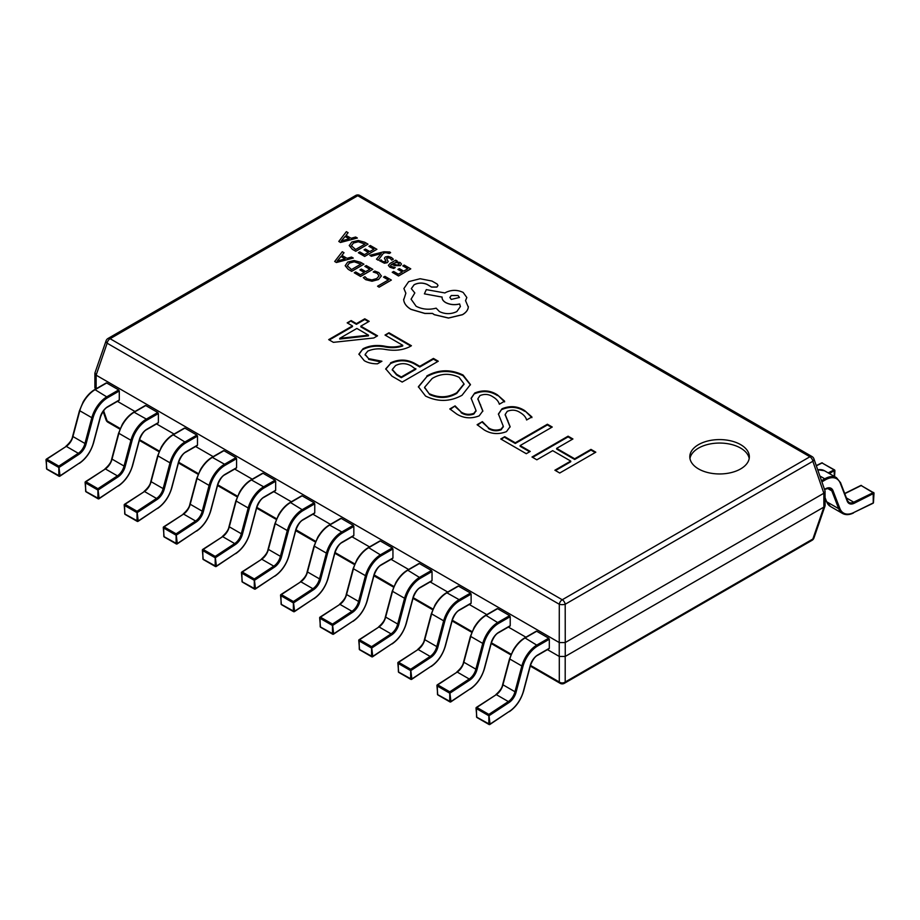 <?xml version="1.0" encoding="UTF-8"?>
<svg xmlns="http://www.w3.org/2000/svg" width="920" height="920" viewBox="0 0 920 920"><rect width="100%" height="100%" fill="white"/><g stroke="black" fill="none" stroke-linecap="round" stroke-linejoin="round"><path stroke-width="1.38" d="M740.623 444.624A29.773 17.192 0 0 0 708.181 440.898A29.773 17.192 0 0 0 689.804 456.768A29.773 17.192 0 0 0 698.533 468.924A29.773 17.192 0 0 0 730.974 472.65A29.773 17.192 0 0 0 749.351 456.768A29.773 17.192 0 0 0 740.623 444.624M749.19 458.505A29.773 17.192 0 0 0 740.623 448.086A29.773 17.192 0 0 0 709.596 444.049A29.773 17.192 0 0 0 689.966 458.505M390.54 362.871C399.027 358.938 407.238 359.202 415.184 363.653L419.784 366.309L433.435 358.432L438.276 361.226L402.19 382.065L391.978 376.176L385.721 368.851L390.54 363.561C399.027 359.628 407.238 359.892 415.184 364.343L415.184 363.653M373.784 337.985L333.397 342.343L328.693 339.629L352.464 325.91L347.173 322.862L351.141 320.574L356.419 323.633L364.78 318.803L369.184 321.344L360.824 326.163L377.545 335.823L373.784 337.985M409.641 346.759C402.661 350.209 394.588 351.095 385.411 349.439C378.844 348.277 372.956 348.841 367.758 351.129L365.159 354.407L368.644 358.639L381.926 361.238L377.51 363.791C372.312 363.86 367.885 362.825 364.24 360.663L358.915 354.073L363.009 348.784C368.989 345.713 375.958 344.793 383.916 346.023C390.747 347.484 397.014 347.231 402.73 345.287L385.02 335.064L388.987 332.775L411.424 345.736L409.641 346.759M426.845 375.958C438.656 369.403 450.731 369.104 463.082 375.049L470.442 384.548L462.024 395.278C450.075 401.844 437.909 402.097 425.534 396.048L418.381 386.722L426.845 376.648C438.656 370.104 450.731 369.794 463.082 375.739L463.082 375.049M497.398 394.853L504.608 401.178L499.33 404.236C498.559 401.373 496.421 398.912 492.901 396.83C488.934 394.128 484.621 393.714 479.975 395.588L477.894 398.716L482.839 410.918L479.193 415.851C471.247 418.945 463.76 418.358 456.757 414.08L449.822 408.928L455.101 405.881L461.104 412.01C465.014 414.541 469.269 414.989 473.88 413.333L476.019 410.527L471.12 398.233L474.731 393.024C482.793 389.712 490.348 390.322 497.398 394.853L504.608 401.879M524.688 410.607L531.898 416.933L526.62 419.98C525.849 417.128 523.698 414.667 520.179 412.585C516.212 409.883 511.911 409.469 507.253 411.343L505.183 414.46L510.117 426.673L506.483 431.606C498.525 434.7 491.05 434.113 484.035 429.824L477.112 424.683L482.39 421.636L488.382 427.765C492.292 430.296 496.558 430.732 501.17 429.088L503.297 426.282L498.41 413.988L502.021 408.779C510.071 405.467 517.626 406.077 524.688 410.607L531.898 417.634M526.286 453.709L500.756 438.978L504.723 436.69L515.28 442.784L547.411 424.235L552.253 427.029L520.122 445.579L530.242 451.421L526.286 453.709M536.843 459.804L532.001 457.01L568.088 436.183L572.93 438.978L556.646 448.373L574.689 458.792L590.973 449.397L595.815 452.191L559.728 473.018L554.886 470.223L570.733 461.081L552.69 450.662L536.843 459.804M117.438 401.361L134.987 411.493M156.526 423.924L174.076 434.056M195.626 446.499L213.164 456.63M234.715 469.073L252.264 479.193M273.803 491.636L291.352 501.768M312.903 514.211L330.441 524.342M351.992 536.774L369.541 546.905M391.08 559.348L408.629 569.48M430.18 581.923L447.718 592.043M469.269 604.486L486.818 614.617M508.357 627.06L525.906 637.192M547.457 649.623L559.233 656.431L559.233 642.539L96.14 375.176L96.14 388.78M565.248 656.431L823.86 507.115L823.86 493.235L565.248 642.539L565.248 656.431L559.233 656.431M823.86 493.235L812.855 461.265A4.255 2.461 60 0 0 809.91 456.768L357.753 195.73L110.09 338.709L562.246 599.759L809.91 456.768A4.255 2.461 -60 0 1 812.038 456.561A4.255 4.255 0 0 1 813.924 458.85A4.255 2.357 160.9 0 1 812.855 461.265L565.191 604.256L565.248 642.539M559.233 642.539L559.291 604.256A4.255 2.461 -60 0 1 562.246 599.759A4.255 2.461 -120 0 1 565.191 604.256A4.255 1.414 180 0 1 559.291 604.256L107.145 343.206L96.14 375.176M813.924 458.85L825.033 490.9L825.102 505.517L823.86 507.115M565.191 642.574L559.291 642.574M825.102 491.36L823.918 493.189M107.145 343.206A4.255 2.357 -160.9 0 1 106.076 340.791A4.255 4.255 0 0 1 107.962 338.502A4.255 2.461 -120 0 1 110.09 338.709A4.255 2.461 -60 0 0 107.145 343.206M96.082 375.141L94.967 372.841L106.076 340.791M565.191 656.466L565.191 682.007A4.255 3.312 180 0 1 559.291 682.007L559.291 656.466M812.038 540.316L564.362 683.307A4.255 2.461 -120 0 0 565.191 682.007L812.855 539.016A4.255 2.461 60 0 1 812.038 540.316A4.255 4.255 0 0 0 813.924 538.028A4.255 2.357 -160.9 0 1 812.855 539.016L823.918 507.092M95.876 388.93L94.898 387.469L94.898 373.301M103.603 410.734L107.145 420.957A4.255 2.357 160.9 0 1 106.076 419.968A4.255 4.255 0 0 0 107.962 422.257A4.255 2.461 -60 0 1 107.145 420.957L120.221 428.513M329.291 339.986L352.464 326.611L352.464 325.91M347.783 323.207L351.141 320.574M351.141 321.275L356.419 324.323L356.419 323.633M356.419 324.323L364.78 319.493L364.78 318.803M364.78 319.493L368.575 321.69M376.935 336.168L360.824 326.865L360.824 326.163M339.721 338.353L339.721 339.043L368.471 335.857L368.471 335.156L356.856 328.452L339.721 338.353L368.471 335.156M365.183 354.763L368.644 358.639M368.644 359.329L380.73 361.928M358.926 354.43L363.009 348.784M363.009 349.485C368.989 346.403 375.958 345.483 383.916 346.725C390.747 348.174 397.014 347.921 402.73 345.978L402.73 345.287M385.629 335.409L388.987 332.775M388.987 333.466L410.826 346.081M415.184 364.343L419.784 367.011L419.784 366.309M419.784 367.011L433.435 359.133L433.435 358.432M433.435 359.133L437.667 361.572M385.733 369.196L390.54 363.561M392.322 369.817L396.635 374.98L401.304 377.671L415.828 369.288L411.596 366.16C406.433 363.066 401.085 362.871 395.565 365.562L392.299 369.472L396.635 374.291L401.304 376.981L415.828 368.598M396.635 374.98L396.635 374.291M401.304 377.671L401.304 376.981M463.082 375.739L470.43 384.893M418.381 387.067L426.845 376.648M424.614 387.63L429.755 394.611C439.104 398.751 448.12 398.348 456.791 393.403L463.99 384.215M429.755 393.921C439.104 398.061 448.12 397.659 456.791 392.713L464.002 383.87L459.103 377.327C449.822 372.991 440.853 373.359 432.216 378.442L424.603 387.285L429.755 394.611M456.791 393.403L456.791 392.713M477.917 399.061L482.827 411.263M450.213 409.4L455.101 405.881M455.101 406.582L461.104 412.01M461.104 412.7C465.014 415.242 469.269 415.679 473.88 414.023L473.88 413.333M473.88 414.023L475.985 410.872M471.132 398.578L474.731 393.024M474.731 393.714C482.793 390.402 490.348 391.023 497.398 395.554M505.195 414.816L510.105 427.018M477.491 425.155L482.39 421.636M482.39 422.326L488.382 427.765M488.382 428.455C492.292 430.997 496.558 431.434 501.17 429.778L501.17 429.088M501.17 429.778L503.274 426.627M498.421 414.334L502.021 408.779M502.021 409.469C510.071 406.157 517.626 406.766 524.688 411.309M501.365 439.323L504.723 436.69M504.723 437.379L515.28 443.486L515.28 442.784M515.28 443.486L547.411 424.936L547.411 424.235M547.411 424.936L551.643 427.386M529.644 451.766L520.122 446.28L520.122 445.579M532.611 457.366L568.088 436.873L568.088 436.183M568.088 436.873L572.332 439.323M574.689 458.792L574.689 459.482L556.646 449.075L556.646 448.373M574.689 459.482L590.973 450.087L590.973 449.397M590.973 450.087L595.217 452.536M555.484 470.568L570.733 461.771L570.733 461.081M834.658 470.338L829.403 473.593M861.718 485.875L874 493.258L854.277 503.228A11.477 6.624 -60 0 1 847.216 501.159L840.339 483.322A22.54 13.018 120 0 0 825.366 479.86L821.894 481.861M873.241 502.251L873.195 492.487L861.166 485.553L844.779 493.683M47.357 469.257L59.892 476.192L58.822 475.881L58.834 466.118L78.315 453.307L66.286 446.361L46.805 459.172L58.834 466.118L60.018 475.824L79.499 463.013A22.54 13.018 120 0 0 93.368 442.945L100.234 417.174A11.477 6.624 -60 0 1 107.87 406.594L119.289 400.004L119.289 390.977L107.87 397.566A22.54 13.018 120 0 0 92.897 418.324L86.02 444.095A11.477 6.624 -60 0 1 78.959 454.319L59.478 467.141L58.282 467.187L46.253 460.241L46.379 459.137A0.851 0.851 0 0 0 46 459.897L46.747 468.222M78.959 454.319L78.315 453.307A10.637 6.141 120 0 0 84.859 443.831L91.724 418.071A23.391 13.501 -60 0 1 107.272 396.531L118.691 389.93L106.662 382.984L95.243 389.585A23.391 13.501 120 0 0 79.695 411.125L72.829 436.897A10.637 6.141 -60 0 1 66.286 446.361L46.379 459.137L46.54 468.591A0.851 0.851 0 0 0 46.966 469.269L58.995 476.215A0.851 0.851 0 0 0 59.892 476.192L79.499 463.013M106.064 383.329L106.662 382.984M118.691 389.93L119.289 390.977M119.289 400.004L118.691 400.349M86.445 491.82L98.98 498.766L97.911 498.444L97.922 488.692L117.403 475.87L105.374 468.924L85.905 481.746L97.922 488.692L99.118 498.398L118.599 485.576A22.54 13.018 120 0 0 132.457 465.508L139.334 439.737A11.477 6.624 -60 0 1 146.958 429.168L158.389 422.567L158.389 413.54L146.958 420.141A22.54 13.018 120 0 0 131.985 440.898L125.108 466.67A11.477 6.624 -60 0 1 118.047 476.893L98.566 489.704L97.37 489.75L85.341 482.804L85.479 481.7A0.851 0.851 0 0 0 85.088 482.471L85.847 490.785M118.047 476.893L117.403 475.87A10.637 6.141 120 0 0 123.947 466.405L130.824 440.634A23.391 13.501 -60 0 1 146.36 419.094L157.78 412.505L145.751 405.559L134.332 412.148A23.391 13.501 120 0 0 118.795 433.688L111.918 459.459A10.637 6.141 -60 0 1 105.374 468.924L85.479 481.7L85.64 491.165A0.851 0.851 0 0 0 86.066 491.843L98.095 498.789A0.851 0.851 0 0 0 98.98 498.766L118.599 485.576M145.153 405.904L145.751 405.559M157.78 412.505L158.389 413.54M158.389 422.567L157.78 422.912M125.534 514.395L138.08 521.329L137.011 521.019L137.023 511.255L156.504 498.444L144.474 491.498L124.993 504.321L137.023 511.255L138.207 520.973L157.688 508.15A22.54 13.018 120 0 0 171.557 488.083L178.422 462.311A11.477 6.624 -60 0 1 186.058 451.731L197.478 445.142L197.478 436.114L186.058 442.704A22.54 13.018 120 0 0 171.074 463.461L164.208 489.233A11.477 6.624 -60 0 1 157.148 499.456L137.666 512.279L136.459 512.325L124.43 505.379L124.568 504.275A0.851 0.851 0 0 0 124.188 505.034L124.936 513.36M157.148 499.456L156.504 498.444A10.637 6.141 120 0 0 163.036 488.98L169.912 463.209A23.391 13.501 -60 0 1 185.449 441.669L196.88 435.068L184.851 428.122L173.42 434.723A23.391 13.501 120 0 0 157.883 456.262L151.006 482.034A10.637 6.141 -60 0 1 144.474 491.498L124.568 504.275L124.729 513.728A0.851 0.851 0 0 0 125.154 514.418L137.184 521.352A0.851 0.851 0 0 0 138.08 521.329L157.688 508.15M184.253 428.478L184.851 428.122M196.88 435.068L197.478 436.114M197.478 445.142L196.88 445.487M164.634 536.958L177.169 543.904L176.099 543.582L176.111 533.83L195.592 521.007L183.563 514.073L164.082 526.884L176.111 533.83L177.307 543.536L196.776 530.713A22.54 13.018 120 0 0 210.645 510.646L217.522 484.874A11.477 6.624 -60 0 1 225.147 474.306L236.566 467.705L236.566 458.678L225.147 465.278A22.54 13.018 120 0 0 210.174 486.036L203.297 511.807A11.477 6.624 -60 0 1 196.236 522.031L176.755 534.842L175.559 534.899L163.53 527.953L163.656 526.849A0.851 0.851 0 0 0 163.277 527.608L164.024 535.934M196.236 522.031L195.592 521.007A10.637 6.141 120 0 0 202.136 511.543L209.001 485.772A23.391 13.501 -60 0 1 224.549 464.232L235.968 457.642L223.939 450.697L212.52 457.286A23.391 13.501 120 0 0 196.972 478.825L190.106 504.597A10.637 6.141 -60 0 1 183.563 514.073L163.656 526.849L163.817 536.303A0.851 0.851 0 0 0 164.243 536.981L176.272 543.927A0.851 0.851 0 0 0 177.169 543.904L196.776 530.713M223.341 451.041L223.939 450.697M235.968 457.642L236.566 458.678M236.566 467.705L235.968 468.061M203.722 559.532L216.257 566.467L215.188 566.156L215.211 556.404L234.68 543.582L222.651 536.636L203.182 549.458L215.211 556.404L216.395 566.11L235.876 553.288A22.54 13.018 120 0 0 249.734 533.221L256.611 507.449A11.477 6.624 -60 0 1 264.236 496.88L275.666 490.279L275.666 481.252L264.236 487.853A22.54 13.018 120 0 0 249.262 508.599L242.385 534.37A11.477 6.624 -60 0 1 235.324 544.594L215.843 557.416L214.647 557.462L202.618 550.516L202.756 549.412A0.851 0.851 0 0 0 202.365 550.183L203.124 558.497M235.324 544.594L234.68 543.582A10.637 6.141 120 0 0 241.224 534.117L248.101 508.346A23.391 13.501 -60 0 1 263.637 486.806L275.057 480.205L263.039 473.271L251.608 479.86A23.391 13.501 120 0 0 236.072 501.4L229.195 527.172A10.637 6.141 -60 0 1 222.651 536.636L202.756 549.412L202.917 558.865A0.851 0.851 0 0 0 203.343 559.555L215.372 566.501A0.851 0.851 0 0 0 216.257 566.467L235.876 553.288M262.43 473.616L263.039 473.271M275.057 480.205L275.666 481.252M275.666 490.279L275.057 490.624M242.811 582.107L255.357 589.042L254.288 588.719L254.299 578.967L273.78 566.156L261.752 559.21L242.27 572.021L254.299 578.967L255.484 588.673L274.965 575.862A22.54 13.018 120 0 0 288.834 555.795L295.699 530.023A11.477 6.624 -60 0 1 303.335 519.443L314.755 512.854L314.755 503.826L303.335 510.416A22.54 13.018 120 0 0 288.351 531.173L281.486 556.945A11.477 6.624 -60 0 1 274.424 567.168L254.943 579.991L253.736 580.037L241.707 573.091L241.845 571.987A0.851 0.851 0 0 0 241.465 572.746L242.213 581.072M274.424 567.168L273.78 566.156A10.637 6.141 120 0 0 280.312 556.68L287.189 530.92A23.391 13.501 -60 0 1 302.726 509.381L314.157 502.78L302.128 495.834L290.697 502.435A23.391 13.501 120 0 0 275.161 523.974L268.283 549.746A10.637 6.141 -60 0 1 261.752 559.21L241.845 571.987L242.006 581.44A0.851 0.851 0 0 0 242.431 582.118L254.46 589.064A0.851 0.851 0 0 0 255.357 589.042L274.965 575.862M301.53 496.179L302.128 495.834M314.157 502.78L314.755 503.826M314.755 512.854L314.157 513.199M281.911 604.67L294.446 611.616L293.377 611.294L293.388 601.542L312.869 588.719L300.84 581.773L281.359 594.596L293.388 601.542L294.584 611.248L314.053 598.425A22.54 13.018 120 0 0 327.922 578.358L334.799 552.587A11.477 6.624 -60 0 1 342.424 542.018L353.843 535.417L353.843 526.389L342.424 532.99A22.54 13.018 120 0 0 327.451 553.748L320.574 579.508A11.477 6.624 -60 0 1 313.513 589.743L294.032 602.554L292.836 602.6L280.807 595.654L280.933 594.55A0.851 0.851 0 0 0 280.554 595.32L281.301 603.635M313.513 589.743L312.869 588.719A10.637 6.141 120 0 0 319.412 579.255L326.278 553.483A23.391 13.501 -60 0 1 341.826 531.944L353.245 525.354L341.216 518.409L329.797 524.998A23.391 13.501 120 0 0 314.249 546.537L307.384 572.309A10.637 6.141 -60 0 1 300.84 581.773L280.933 594.55L281.106 604.003A0.851 0.851 0 0 0 281.52 604.693L293.549 611.639A0.851 0.851 0 0 0 294.446 611.616L314.053 598.425M340.618 518.753L341.216 518.409M353.245 525.354L353.843 526.389M353.843 535.417L353.245 535.762M320.999 627.244L333.534 634.179L332.465 633.869L332.488 624.105L351.957 611.294L339.928 604.348L320.459 617.17L332.488 624.105L333.672 633.822L353.153 621A22.54 13.018 120 0 0 367.011 600.932L373.888 575.161A11.477 6.624 -60 0 1 381.512 564.581L392.943 557.991L392.943 548.964L381.512 555.553A22.54 13.018 120 0 0 366.539 576.311L359.662 602.082A11.477 6.624 -60 0 1 352.601 612.306L333.12 625.129L331.924 625.174L319.895 618.228L320.034 617.124A0.851 0.851 0 0 0 319.642 617.883L320.401 626.209M352.601 612.306L351.957 611.294A10.637 6.141 120 0 0 358.501 601.83L365.378 576.058A23.391 13.501 -60 0 1 380.914 554.518L392.346 547.917L380.316 540.971L368.885 547.572A23.391 13.501 120 0 0 353.349 569.112L346.472 594.883A10.637 6.141 -60 0 1 339.928 604.348L320.034 617.124L320.195 626.577A0.851 0.851 0 0 0 320.62 627.268L332.649 634.202A0.851 0.851 0 0 0 333.534 634.179L353.153 621M379.707 541.328L380.316 540.971M392.346 547.917L392.943 548.964M392.943 557.991L392.346 558.337M360.088 649.807L372.634 656.754L371.565 656.431L371.577 646.679L391.058 633.857L379.028 626.922L359.547 639.733L371.577 646.679L372.761 656.385L392.242 643.563A22.54 13.018 120 0 0 406.111 623.495L412.976 597.724A11.477 6.624 -60 0 1 420.612 587.155L432.032 580.554L432.032 571.527L420.612 578.128A22.54 13.018 120 0 0 405.628 598.885L398.762 624.657A11.477 6.624 -60 0 1 391.702 634.88L372.221 647.692L371.013 647.749L358.984 640.803L359.122 639.699A0.851 0.851 0 0 0 358.742 640.458L359.49 648.784M391.702 634.88L391.058 633.857A10.637 6.141 120 0 0 397.589 624.393L404.466 598.621A23.391 13.501 -60 0 1 420.003 577.082L431.434 570.492L419.405 563.546L407.974 570.135A23.391 13.501 120 0 0 392.437 591.675L385.56 617.446A10.637 6.141 -60 0 1 379.028 626.922L359.122 639.699L359.283 649.152A0.851 0.851 0 0 0 359.709 649.831L371.737 656.776A0.851 0.851 0 0 0 372.634 656.754L392.242 643.563M418.807 563.891L419.405 563.546M431.434 570.492L432.032 571.527M432.032 580.554L431.434 580.911M399.188 672.382L411.723 679.317L410.653 679.006L410.665 669.254L430.146 656.431L418.117 649.485L398.636 662.308L410.665 669.254L411.861 678.96L431.33 666.137A22.54 13.018 120 0 0 445.199 646.07L452.076 620.298A11.477 6.624 -60 0 1 459.701 609.73L471.12 603.129L471.12 594.101L459.701 600.702A22.54 13.018 120 0 0 444.728 621.448L437.851 647.22A11.477 6.624 -60 0 1 430.79 657.443L411.309 670.266L410.113 670.312L398.084 663.366L398.21 662.262A0.851 0.851 0 0 0 397.831 663.032L398.578 671.347M430.79 657.443L430.146 656.431A10.637 6.141 120 0 0 436.69 646.967L443.555 621.195A23.391 13.501 -60 0 1 459.103 599.656L470.522 593.055L458.493 586.12L447.074 592.71A23.391 13.501 120 0 0 431.526 614.249L424.66 640.021A10.637 6.141 -60 0 1 418.117 649.485L398.21 662.262L398.383 671.715A0.851 0.851 0 0 0 398.797 672.405L410.826 679.351A0.851 0.851 0 0 0 411.723 679.317L431.33 666.137M457.895 586.466L458.493 586.12M470.522 593.055L471.12 594.101M471.12 603.129L470.522 603.474M438.276 694.956L450.811 701.891L449.742 701.569L449.765 691.817L469.234 679.006L457.205 672.06L437.736 684.871L449.765 691.817L450.949 701.523L470.43 688.712A22.54 13.018 120 0 0 484.288 668.644L491.165 642.873A11.477 6.624 -60 0 1 498.789 632.293L510.22 625.703L510.22 616.676L498.789 623.265A22.54 13.018 120 0 0 483.816 644.023L476.94 669.794A11.477 6.624 -60 0 1 469.878 680.018L450.409 692.841L449.201 692.886L437.172 685.94L437.31 684.836A0.851 0.851 0 0 0 436.919 685.595L437.678 693.921M469.878 680.018L469.234 679.006A10.637 6.141 120 0 0 475.778 669.53L482.655 643.758A23.391 13.501 -60 0 1 498.191 622.231L509.622 615.63L497.593 608.683L486.162 615.284A23.391 13.501 120 0 0 470.626 636.824L463.749 662.595A10.637 6.141 -60 0 1 457.205 672.06L437.31 684.836L437.471 694.289A0.851 0.851 0 0 0 437.897 694.968L449.926 701.914A0.851 0.851 0 0 0 450.811 701.891L470.43 688.712M496.984 609.029L497.593 608.683M509.622 615.63L510.22 616.676M510.22 625.703L509.622 626.048M477.365 717.519L489.911 724.454L488.842 724.144L488.853 714.391L508.334 701.569L496.305 694.623L476.824 707.445L488.853 714.391L490.038 724.097L509.519 711.275A22.54 13.018 120 0 0 523.388 691.207L530.253 665.436A11.477 6.624 -60 0 1 537.889 654.867L549.309 648.266L549.309 639.239L537.889 645.84A22.54 13.018 120 0 0 522.905 666.597L516.039 692.357A11.477 6.624 -60 0 1 508.978 702.581L489.497 715.404L488.29 715.449L476.261 708.504L476.399 707.399A0.851 0.851 0 0 0 476.019 708.17L476.767 716.484M508.978 702.581L508.334 701.569A10.637 6.141 120 0 0 514.866 692.105L521.743 666.333A23.391 13.501 -60 0 1 537.28 644.793L548.711 638.204L536.682 631.258L525.262 637.847A23.391 13.501 120 0 0 509.714 659.387L502.837 685.158A10.637 6.141 -60 0 1 496.305 694.623L476.399 707.399L476.56 716.852A0.851 0.851 0 0 0 476.985 717.543L489.014 724.488A0.851 0.851 0 0 0 489.911 724.454L509.519 711.275M536.084 631.603L536.682 631.258M548.711 638.204L549.309 639.239M549.309 648.266L548.711 648.611M383.513 277.15L388.389 279.956L377.556 286.212L379.132 287.12L391.356 280.059L384.916 276.345L383.513 277.15L388.332 279.99M377.556 286.212L379.132 287.189L391.356 280.059M373.232 271.929L377.211 273.274L379.063 275.839L376.774 278.541L371.818 279.921L367.126 278.783L364.964 276.702L363.32 277.656L365.711 279.623L372.013 281.175L378.522 279.45L381.374 275.988L378.844 272.596L374.75 271.055L373.232 271.998L377.211 273.343L379.063 275.908M363.32 277.656L365.711 279.691L372.013 281.244L378.522 279.519L381.386 275.885M364.837 266.351L369.828 269.238L365.711 271.618L361.341 269.089L359.938 269.905L364.32 272.423L360.398 274.689L355.683 271.964L354.269 272.78L360.571 276.414L372.807 269.353L366.229 265.546L364.837 266.351L369.771 269.272M359.938 269.905L364.251 272.458M354.269 272.78L360.571 276.483L372.807 269.353M363.917 264.212L360.548 262.28L354.085 260.521L347.691 262.085L345.195 265.661L348.197 269.261L351.681 271.285L363.917 264.212L351.681 271.354L348.197 269.33L345.195 265.73M351.509 269.56L360.939 264.109L354.257 261.728L349.393 263.028L347.288 265.788L351.509 269.56M360.881 264.143L354.257 261.798L349.393 263.097L347.288 265.857M342.274 251.723L334.696 261.476L336.386 262.453L353.28 258.071L351.532 257.071L347.012 258.325L341.918 255.38L344.022 252.724L342.274 251.723M345.126 258.83L341.021 256.461L337.122 261.073L345.126 258.83M341.952 255.403L344.022 252.724M334.696 261.476L336.386 262.522L353.28 258.071M345.046 258.853L341.021 256.53L337.122 261.142M402.787 265.868L407.79 268.755L403.673 271.124L399.303 268.605L397.9 269.411L402.281 271.94L398.36 274.195L393.645 271.469L392.23 272.286L398.532 275.919L410.768 268.858L404.19 265.063L402.787 265.868L407.732 268.789M397.9 269.411L402.212 271.975M392.23 272.286L398.532 275.988L410.768 268.858M389.919 267.145L393.748 268.41L395.232 267.559L391.31 266.512L390.505 265.546L391.678 264.258L394.634 265.535L400.384 265.57L401.488 264.063L400.154 262.499L395.922 261.855L397.233 261.05L395.703 260.164L390.08 263.407L388.378 265.339L389.919 267.214L393.748 268.479L395.232 267.559M390.517 265.581L391.678 264.327L394.634 265.604L400.384 265.638L401.488 264.063M397.187 265.144L399.28 263.902L398.498 262.993L396.129 262.441L392.851 263.58L397.187 265.144M398.705 264.741L399.28 263.902L398.498 263.062L396.129 262.51L392.921 263.614M388.378 265.42L389.919 267.214M395.979 261.843L397.233 261.05M398.705 264.81L399.28 263.971M384.422 258.06L385.997 261.142L385.526 261.809L382.674 261.522L381.087 259.877L379.592 260.739L384.387 263.154L387.239 262.637L388.183 261.59L386.63 258.462L387.067 257.749L390.057 258.117L391.736 260.13L393.323 259.21L391.46 257.473L388.228 256.404L385.353 256.933L384.41 258.152M386.63 258.531L387.067 257.818L390.057 258.186L391.736 260.13M391.736 260.049L393.323 259.141M385.261 259.854L385.526 261.878M384.422 258.129L385.261 259.923M385.997 261.211L385.526 261.809M379.592 260.739L384.387 263.223L387.239 262.706L388.205 261.452M386.63 258.462L387.067 257.818M369.805 255.3L371.392 256.289L381.294 253.517L376.475 259.152L378.189 260.21L383.479 253.195L385.744 252.666L389.24 253.471L390.597 252.678L389.735 251.965L383.824 251.781L369.805 255.3L371.392 256.289M371.392 256.22L380.362 253.862M380.362 253.793L381.248 253.494M376.475 259.152L378.189 260.21M378.189 260.142L383.479 253.195M383.479 253.126L385.744 252.597L389.24 253.471M389.24 253.402L390.597 252.609M368.92 246.307L373.922 249.193L369.805 251.574L365.424 249.044L364.032 249.861L368.402 252.379L364.492 254.644L359.766 251.919L358.363 252.724L364.665 256.37L376.889 249.308L370.311 245.502L368.92 246.307L373.853 249.228M364.032 249.861L368.345 252.413M358.363 252.724L364.665 256.438L376.889 249.308M368 244.168L364.642 242.224L358.179 240.476L351.773 242.04L349.278 245.617L352.279 249.216L355.775 251.229L368 244.168L355.775 251.298L352.279 249.285L349.255 245.352M355.603 249.504L365.033 244.064L358.34 241.672L353.475 242.972L351.371 245.743L355.603 249.504M364.964 244.099L358.34 241.742L353.475 243.041L351.371 245.812M346.357 231.679L338.79 241.431L340.48 242.397L357.362 238.027L355.626 237.026L351.095 238.28L346.012 235.336L348.105 232.679L346.357 231.679M349.221 238.786L345.115 236.417L341.205 241.017L349.221 238.786M346.046 235.359L348.105 232.679M338.79 241.431L340.48 242.477L357.362 238.027M349.14 238.809L345.115 236.486L341.205 241.086M403.696 299.943L403.673 299.184L403.696 299.943C404.167 303.623 406.605 306.762 410.998 309.384L424.822 313.455L432.48 313.455L434.309 314.709L448.477 318.067L462.484 314.709C466.037 312.604 467.981 310.074 468.315 307.119L465.531 300.633L466.819 297.493L463.174 292.445C457.378 289.685 451.582 289.685 445.786 292.445L444.912 292.951L426.305 289.627L424.396 293.848L442.129 297.068C441.887 299.115 443.072 300.932 445.694 302.53C449.949 304.681 454.584 305.152 459.609 303.945L460.414 306.521L456.826 311.57C451.03 314.329 445.234 314.329 439.438 311.57L436.137 308.154C428.938 310.028 422.28 309.396 416.127 306.256L411.079 299.172L414.828 292.951L411.32 288.627L414.126 284.717C418.347 282.624 422.694 282.532 427.179 284.406L431.526 287.017L436.919 287.017L438.012 285.453L437.092 284.004L431.963 281.048L420.129 278.737L408.652 281.646L403.903 288.535L405.869 293.192L403.696 299.874C404.167 303.554 406.605 306.693 410.998 309.315L424.822 313.386L432.48 313.386L434.309 314.64L448.477 317.998L462.484 314.64C466.037 312.535 467.981 310.005 468.315 307.05L468.326 306.555M458.045 295.504L451.26 295.504L449.857 297.459L451.26 299.425L459.448 297.471L458.045 295.504L451.26 295.573L449.857 297.493M403.903 288.535L405.835 293.238M411.32 288.661L414.126 284.786C418.347 282.693 422.694 282.601 427.179 284.476L431.526 287.086L436.919 287.086L438.012 285.487M411.079 299.207L414.828 292.951M442.129 297.137C441.887 299.184 443.072 301.012 445.694 302.599C449.949 304.761 454.584 305.221 459.609 304.014L460.414 306.555M424.396 293.848L442.129 297.125M465.554 300.656L466.819 297.562M459.448 297.505L458.045 295.573M139.541 439.668L159.321 451.087M178.63 462.231L198.409 473.65M217.718 484.805L237.498 496.225M256.818 507.38L276.598 518.788M295.803 529.678L315.686 541.362M335.006 552.517L354.775 563.937M373.98 574.816L393.875 586.5M413.183 597.655L432.963 609.074M452.284 620.23L472.052 631.637M491.372 642.793L511.152 654.212M530.46 665.367L559.291 682.007A4.255 2.461 -60 0 0 560.119 683.307A4.255 4.255 0 0 0 564.362 683.307M357.753 195.73A4.255 2.461 -60 0 1 359.881 195.511A4.255 4.255 0 0 0 355.626 195.511A4.255 2.461 60 0 1 357.753 195.73M383.916 346.725L383.916 346.023M480.608 405.547L480.608 404.846M507.897 421.303L507.897 420.601M828.161 472.868L834.095 469.924L822.077 462.978L816.339 465.819M834.336 476.445L834.095 469.924L834.658 470.292M821.433 463.3L822.457 462.955A0.851 0.851 0 0 0 821.652 462.933L816.27 465.612M822.63 463.3L834.486 469.901A0.851 0.851 0 0 1 834.911 470.695L834.567 476.572M872.562 503.251L853.725 512.555A22.54 13.018 120 0 1 839.868 508.495L832.991 490.659A11.477 6.624 -60 0 0 825.366 488.888L824.504 489.382M846.423 497.95L853.714 502.171L873.574 492.476A0.851 0.851 0 0 1 874 493.258L873.459 502.584A0.851 0.851 0 0 1 872.988 503.297L853.725 512.555M842.547 513.463A23.391 13.501 -60 0 1 838.695 508.702L826.666 501.768A23.391 13.501 120 0 0 830.519 506.517L842.547 513.463C845.675 515.165 849.332 515.004 853.507 512.969L853.081 512.923M847.423 500.802A10.637 6.141 120 0 0 848.918 502.412A10.637 6.141 120 0 0 853.714 502.171L854.277 503.228M839.868 508.495A0.851 0.632 -21.1 0 1 838.695 508.702L831.829 490.877L827.505 488.382M825.102 497.708L826.666 501.768A0.851 0.632 158.9 0 1 826.436 501.159M832.991 490.659A0.851 0.632 -21.1 0 1 831.829 490.877A10.637 6.141 120 0 0 830.081 488.716C830.369 487.979 828.736 488.175 825.182 489.279L825.366 488.888M819.869 475.996L824.757 478.825A23.391 13.501 -60 0 1 836.452 477.664L824.423 470.718A23.391 13.501 120 0 0 817.753 469.878M821.502 480.711L824.757 478.825L825.366 479.86M840.305 482.413A0.851 0.632 158.9 0 1 840.339 483.322M847.17 500.25A0.851 0.632 158.9 0 1 847.216 501.159M860.522 485.863L861.545 485.53A0.851 0.851 0 0 0 860.74 485.507L844.698 493.476M86.02 444.095L72.783 436.459M92.897 418.324L79.66 410.688M107.87 397.566L94.817 389.539L106.237 382.938M107.284 406.95L107.87 406.594M78.982 463.346L79.373 463.369C86.112 458.666 90.85 451.812 93.587 442.808L100.464 417.047C102.683 411.481 105.098 408.135 107.698 406.985L119.117 400.395M125.108 466.67L111.883 459.022M131.985 440.898L118.749 433.251M146.958 420.141L146.36 419.094L133.906 412.114L145.326 405.513M146.383 429.525L146.958 429.168M118.07 485.921L118.462 485.944C125.2 481.24 129.938 474.386 132.675 465.382L139.552 439.61C141.784 434.056 144.187 430.698 146.786 429.559L158.205 422.959M164.208 489.233L150.972 481.597M171.074 463.461L157.849 455.825M186.058 442.704L172.994 434.677L184.425 428.087M185.472 452.099L186.058 451.731M157.17 508.495L157.55 508.507C164.3 503.803 169.038 496.949 171.775 487.956L178.641 462.185C180.872 456.619 183.287 453.272 185.874 452.122L197.305 445.533M203.297 511.807L190.072 504.16M210.174 486.036L196.937 478.4M225.147 465.278L224.549 464.232L212.094 457.251L223.514 450.65M224.572 474.662L225.147 474.306M196.259 531.058L196.65 531.082C203.389 526.378 208.127 519.524 210.864 510.519L217.741 484.748C219.96 479.193 222.375 475.835 224.974 474.697L236.394 468.096M242.385 534.37L229.16 526.734M249.262 508.599L236.026 500.963M264.236 487.853L263.637 486.806L251.183 479.815L262.614 473.225M263.661 497.237L264.236 496.88M235.347 553.633L235.738 553.656C242.477 548.952 247.215 542.098 249.952 533.094L256.829 507.322C259.06 501.756 261.464 498.41 264.063 497.26L275.483 490.671M281.486 556.945L268.249 549.309M288.351 531.173L275.126 523.537M303.335 510.416L290.271 502.389L301.702 495.788M302.749 519.8L303.335 519.443M314.582 513.233L303.151 519.834C300.564 520.984 298.149 524.331 295.918 529.897L295.699 530.023M274.447 576.196L274.827 576.219C281.577 571.515 286.315 564.661 289.052 555.657L295.918 529.897M320.574 579.508L307.349 571.872M327.451 553.748L314.214 546.101M342.424 532.99L341.826 531.944L329.372 524.963L340.791 518.362M341.849 542.374L342.424 542.018M313.536 598.77L313.927 598.793C320.666 594.09 325.404 587.236 328.141 578.231L335.018 552.46C337.237 546.905 339.652 543.547 342.251 542.409L353.671 535.808M359.662 602.082L346.438 594.446M366.539 576.311L353.315 568.675M381.512 555.553L368.46 547.526L379.891 540.937M380.937 564.949L381.512 564.581M392.759 558.382L381.34 564.972C378.741 566.122 376.337 569.468 374.106 575.034L373.888 575.161M352.624 621.345L353.016 621.356C359.754 616.653 364.492 609.799 367.229 600.806L374.106 575.034M398.762 624.657L385.526 617.009M405.628 598.885L392.403 591.249M420.612 578.128L407.548 570.101L418.979 563.5M420.026 587.512L420.612 587.155M391.724 643.908L392.104 643.931C398.854 639.227 403.592 632.373 406.329 623.369L413.195 597.597C415.426 592.043 417.841 588.685 420.428 587.547L431.859 580.945M437.851 647.22L424.626 639.584M444.728 621.448L431.491 613.812M459.701 600.702L459.103 599.656L446.648 592.664L458.068 586.074M459.126 610.086L459.701 609.73M430.813 666.482L431.204 666.505C437.943 661.802 442.681 654.948 445.418 645.943L452.295 620.172C454.514 614.606 456.929 611.259 459.528 610.109L470.948 603.52M476.94 669.794L463.714 662.158M483.816 644.023L470.591 636.387M498.789 623.265L485.737 615.238L497.168 608.637M498.214 632.649L498.789 632.293M469.901 689.045L470.292 689.068C477.031 684.365 481.769 677.511 484.518 668.506L491.383 642.735C493.614 637.181 496.018 633.834 498.617 632.684L510.048 626.083M516.039 692.357L502.803 684.721M522.905 666.597L509.68 658.95M537.889 645.84L524.837 637.813L536.256 631.212M537.303 655.224L537.889 654.867M509.001 711.62L509.381 711.643C516.131 706.939 520.87 700.085 523.606 691.081L530.472 665.309C532.703 659.755 535.118 656.397 537.705 655.258L549.136 648.657M812.038 456.561L359.881 195.511M355.626 195.511L107.962 338.502M813.924 538.028L825.033 505.977M94.967 387.918L95.415 389.195M103.109 411.401L106.076 419.968M560.119 683.307L530.276 666.08M510.876 654.879L491.176 643.505M471.776 632.304L452.088 620.942M432.687 609.741L412.999 598.368M393.599 587.167L373.899 575.793M354.499 564.592L334.811 553.23M315.41 542.029L295.722 530.656M276.322 519.455L256.623 508.093M237.222 496.892L217.534 485.518M198.133 474.317L178.445 462.944M159.045 451.743L139.345 440.381M119.945 429.18L107.962 422.257M365.159 354.407L365.159 355.108M392.299 369.472L392.299 370.162M424.603 387.285L424.603 387.975M464.002 383.87L464.002 384.56M477.894 398.716L477.894 399.406M476.019 410.527L476.019 411.228M505.183 414.46L505.183 415.161M503.297 426.282L503.297 426.972M817.707 469.752L824.423 470.718M848.918 502.412L847.4 500.514L840.535 482.678L836.452 477.664M825.102 498.042L826.436 501.503L830.519 506.517M94.817 389.539C90.459 392.058 86.584 396.14 83.202 401.81L79.442 410.815L72.565 436.586C72.117 439.53 69.885 442.773 65.861 446.315M133.906 412.114C129.547 414.621 125.683 418.715 122.291 424.373L118.53 433.377L111.665 459.149C111.216 462.104 108.974 465.347 104.949 468.889M172.994 434.677C168.647 437.195 164.772 441.278 161.38 446.947L157.63 455.952L150.754 481.723C150.305 484.667 148.062 487.922 144.049 491.452M212.094 457.251C207.736 459.758 203.861 463.852 200.48 469.522L196.719 478.526L189.842 504.298C189.393 507.242 187.162 510.485 183.137 514.027M251.183 479.815C246.836 482.333 242.96 486.427 239.568 492.085L235.808 501.089L228.942 526.861C228.493 529.816 226.251 533.059 222.226 536.59M290.271 502.389C285.924 504.907 282.049 508.99 278.656 514.659L274.907 523.664L268.03 549.435C267.582 552.379 265.339 555.622 261.326 559.164M329.372 524.963C325.013 527.471 321.149 531.564 317.756 537.222L313.996 546.227L307.119 571.998C306.671 574.954 304.44 578.197 300.414 581.739M368.46 547.526C364.113 550.045 360.237 554.127 356.845 559.797L353.084 568.801L346.219 594.573C345.77 597.517 343.528 600.76 339.503 604.302M407.548 570.101C403.202 572.608 399.326 576.702 395.933 582.371L392.184 591.376L385.308 617.147C384.859 620.091 382.628 623.334 378.603 626.876M446.648 592.664C442.29 595.182 438.426 599.276 435.034 604.934L431.273 613.939L424.396 639.71C423.947 642.666 421.716 645.909 417.691 649.439M485.737 615.238C481.39 617.757 477.514 621.839 474.122 627.509L470.361 636.513L463.496 662.285C463.047 665.229 460.805 668.472 456.78 672.014M524.837 637.813C520.478 640.32 516.603 644.414 513.222 650.072L509.461 659.077L502.584 684.848C502.136 687.803 499.905 691.046 495.88 694.588"/></g></svg>
